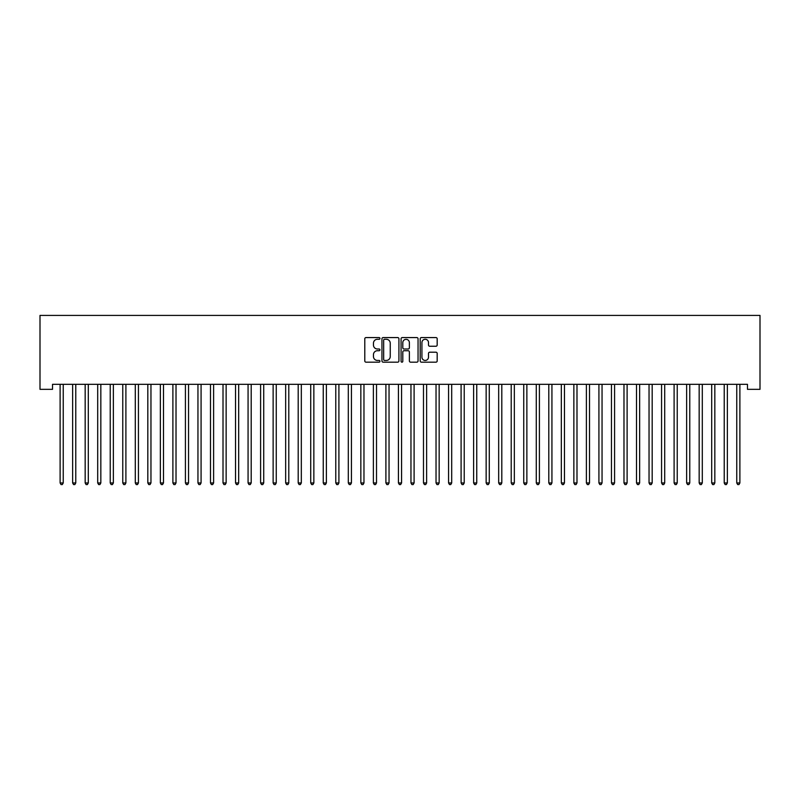 <?xml version="1.0" encoding="UTF-8"?>
<svg xmlns="http://www.w3.org/2000/svg" width="800" height="800" viewBox="0 0 800 800"><rect width="100%" height="100%" fill="white"/><g stroke="black" fill="none" stroke-linecap="round" stroke-linejoin="round"><path stroke-width="1.2" d="M379.95 338.43A0.86 0.86 0 0 0 379.09 337.57L366.02 337.57A1.23 1.23 0 0 0 364.79 338.8L364.79 360.94A1.23 1.23 0 0 0 366.02 362.17L379.09 362.17A0.86 0.86 0 0 0 379.95 361.3A0.86 0.86 0 0 0 379.09 360.44L377.4 360.44A3.94 3.94 0 0 1 373.46 356.51L373.46 354.66A3.94 3.94 0 0 1 377.4 350.73L379.09 350.73A0.86 0.86 0 0 0 379.95 349.87A0.86 0.86 0 0 0 379.09 349L377.4 349A3.94 3.94 0 0 1 373.46 345.07L373.46 343.22A3.94 3.94 0 0 1 377.4 339.29L379.09 339.29A0.86 0.86 0 0 0 379.95 338.43M435.95 346.24A1.23 1.23 0 0 0 437.18 345.01L437.18 338.8A1.23 1.23 0 0 0 435.95 337.57L421.43 337.57A1.23 1.23 0 0 0 420.2 338.8L420.2 360.94A1.23 1.23 0 0 0 421.43 362.17L435.95 362.17A1.23 1.23 0 0 0 437.18 360.94L437.18 353.43A1.23 1.23 0 0 0 435.95 352.2L429.73 352.2A1.23 1.23 0 0 0 428.5 353.43L428.5 357.15A3.29 3.29 0 0 1 425.21 360.44A3.29 3.29 0 0 1 421.92 357.15L421.92 342.58A3.29 3.29 0 0 1 425.21 339.29A3.29 3.29 0 0 1 428.5 342.58L428.5 345.01A1.23 1.23 0 0 0 429.73 346.24L435.95 346.24M747.47 384.32L52.53 384.32L52.53 389.34L40 389.34L40 315.41L760 315.41L760 389.34L747.47 389.34L747.47 384.32M398.92 338.8A1.23 1.23 0 0 0 397.69 337.57L383.18 337.57A1.23 1.23 0 0 0 381.95 338.8L381.95 360.94A1.23 1.23 0 0 0 383.18 362.17L397.69 362.17A1.23 1.23 0 0 0 398.92 360.94L398.92 338.8M402.31 337.57L416.82 337.57A1.23 1.23 0 0 1 418.05 338.8L418.05 360.94A1.23 1.23 0 0 1 416.82 362.17L410.61 362.17A1.23 1.23 0 0 1 409.38 360.94L409.38 351.96A1.23 1.23 0 0 0 408.15 350.73L404.03 350.73A1.23 1.23 0 0 0 402.8 351.96L402.8 361.3A0.86 0.86 0 0 1 401.94 362.17A0.86 0.86 0 0 1 401.08 361.3L401.08 338.8A1.23 1.23 0 0 1 402.31 337.57M384.53 339.29A0.86 0.86 0 0 0 383.67 340.15L383.67 359.58A0.86 0.86 0 0 0 384.53 360.44L386.32 360.44A3.94 3.94 0 0 0 390.25 356.51L390.25 343.22A3.94 3.94 0 0 0 386.32 339.29L384.53 339.29M409.38 342.64A3.29 3.29 0 0 0 406.09 339.35A3.29 3.29 0 0 0 402.8 342.64L402.8 347.77A1.23 1.23 0 0 0 404.03 349L408.15 349A1.23 1.23 0 0 0 409.38 347.77L409.38 342.64M60.02 384.51A1.25 1.25 -179.6 0 1 60.11 384.98A1.25 1.25 179.6 0 0 60.02 384.51L59.95 384.32M63.41 384.32L63.33 384.51A1.25 1.25 179.6 0 0 63.24 384.98L63.24 482.96L60.11 482.96L60.11 384.98M63.24 482.96L62.3 484.59L61.05 484.59L60.11 482.96M72.55 384.51A1.25 1.25 -179.6 0 1 72.64 384.98A1.25 1.25 179.6 0 0 72.55 384.51L72.48 384.32M85.08 384.51A1.25 1.25 -179.6 0 1 85.17 384.98A1.25 1.25 179.6 0 0 85.08 384.51L85.01 384.32M75.94 384.32L75.87 384.51A1.25 1.25 179.6 0 0 75.77 384.98L75.77 482.96L72.64 482.96L72.64 384.98M75.77 482.96L74.83 484.59L73.58 484.59L72.64 482.96M88.47 384.32L88.4 384.51A1.25 1.25 179.6 0 0 88.3 384.98L88.3 482.96L85.17 482.96L85.17 384.98M88.3 482.96L87.37 484.59L86.11 484.59L85.17 482.96M97.61 384.51A1.25 1.25 -179.6 0 1 97.7 384.98A1.25 1.25 179.6 0 0 97.61 384.51L97.54 384.32M110.14 384.51A1.25 1.25 -179.6 0 1 110.23 384.98A1.25 1.25 179.6 0 0 110.14 384.51L110.07 384.32M101 384.32L100.93 384.51A1.25 1.25 179.6 0 0 100.84 384.98L100.84 482.96L97.7 482.96L97.7 384.98M100.84 482.96L99.9 484.59L98.64 484.59L97.7 482.96M113.53 384.32L113.46 384.51A1.25 1.25 179.6 0 0 113.37 384.98L113.37 482.96L110.23 482.96L110.23 384.98M113.37 482.96L112.43 484.59L111.17 484.59L110.23 482.96M122.67 384.51A1.25 1.25 -179.6 0 1 122.76 384.98A1.25 1.25 179.6 0 0 122.67 384.51L122.6 384.32M126.06 384.32L125.99 384.51A1.25 1.25 179.6 0 0 125.9 384.98L125.9 482.96L122.76 482.96L122.76 384.98M125.9 482.96L124.96 484.59L123.7 484.59L122.76 482.96M135.2 384.51A1.25 1.25 -179.6 0 1 135.29 384.98A1.25 1.25 179.6 0 0 135.2 384.51L135.13 384.32M138.59 384.32L138.52 384.51A1.25 1.25 179.6 0 0 138.43 384.98L138.43 482.96L135.29 482.96L135.29 384.98M138.43 482.96L137.49 484.59L136.23 484.59L135.29 482.96M147.73 384.51A1.25 1.25 -179.6 0 1 147.82 384.98A1.25 1.25 179.6 0 0 147.73 384.51L147.66 384.32M151.12 384.32L151.05 384.51A1.25 1.25 179.6 0 0 150.96 384.98L150.96 482.96L147.82 482.96L147.82 384.98M150.96 482.96L150.02 484.59L148.76 484.59L147.82 482.96M160.26 384.51A1.25 1.25 -179.6 0 1 160.36 384.98A1.25 1.25 179.6 0 0 160.26 384.51L160.19 384.32M163.65 384.32L163.58 384.51A1.25 1.25 179.6 0 0 163.49 384.98L163.49 482.96L160.36 482.96L160.36 384.98M163.49 482.96L162.55 484.59L161.29 484.59L160.36 482.96M172.79 384.51A1.25 1.25 -179.6 0 1 172.89 384.98A1.25 1.25 179.6 0 0 172.79 384.51L172.72 384.32M176.18 384.32L176.11 384.51A1.25 1.25 179.6 0 0 176.02 384.98L176.02 482.96L172.89 482.96L172.89 384.98M176.02 482.96L175.08 484.59L173.83 484.59L172.89 482.96M185.33 384.51A1.25 1.25 -179.6 0 1 185.42 384.98A1.25 1.25 179.6 0 0 185.33 384.51L185.25 384.32M188.71 384.32L188.64 384.51A1.25 1.25 179.6 0 0 188.55 384.98L188.55 482.96L185.42 482.96L185.42 384.98M188.55 482.96L187.61 484.59L186.36 484.59L185.42 482.96M197.86 384.51A1.25 1.25 -179.6 0 1 197.95 384.98A1.25 1.25 179.6 0 0 197.86 384.51L197.78 384.32M201.24 384.32L201.17 384.51A1.25 1.25 179.6 0 0 201.08 384.98L201.08 482.96L197.95 482.96L197.95 384.98M201.08 482.96L200.14 484.59L198.89 484.59L197.95 482.96M210.39 384.51A1.25 1.25 -179.6 0 1 210.48 384.98A1.25 1.25 179.6 0 0 210.39 384.51L210.31 384.32M213.77 384.32L213.7 384.51A1.25 1.25 179.6 0 0 213.61 384.98L213.61 482.96L210.48 482.96L210.48 384.98M213.61 482.96L212.67 484.59L211.42 484.59L210.48 482.96M222.92 384.51A1.25 1.25 -179.6 0 1 223.01 384.98A1.25 1.25 179.6 0 0 222.92 384.51L222.84 384.32M226.3 384.32L226.23 384.51A1.25 1.25 179.6 0 0 226.14 384.98L226.14 482.96L223.01 482.96L223.01 384.98M226.14 482.96L225.2 484.59L223.95 484.59L223.01 482.96M235.45 384.51A1.25 1.25 -179.6 0 1 235.54 384.98A1.25 1.25 179.6 0 0 235.45 384.51L235.37 384.32M238.83 384.32L238.76 384.51A1.25 1.25 179.6 0 0 238.67 384.98L238.67 482.96L235.54 482.96L235.54 384.98M238.67 482.96L237.73 484.59L236.48 484.59L235.54 482.96M247.98 384.51A1.25 1.25 -179.6 0 1 248.07 384.98A1.25 1.25 179.6 0 0 247.98 384.51L247.9 384.32M251.37 384.32L251.29 384.51A1.25 1.25 179.6 0 0 251.2 384.98L251.2 482.96L248.07 482.96L248.07 384.98M251.2 482.96L250.26 484.59L249.01 484.59L248.07 482.96M260.51 384.51A1.25 1.25 -179.6 0 1 260.6 384.98A1.25 1.25 179.6 0 0 260.51 384.51L260.43 384.32M263.9 384.32L263.82 384.51A1.25 1.25 179.6 0 0 263.73 384.98L263.73 482.96L260.6 482.96L260.6 384.98M263.73 482.96L262.79 484.59L261.54 484.59L260.6 482.96M273.04 384.51A1.25 1.25 -179.6 0 1 273.13 384.98A1.25 1.25 179.6 0 0 273.04 384.51L272.96 384.32M276.43 384.32L276.35 384.51A1.25 1.25 179.6 0 0 276.26 384.98L276.26 482.96L273.13 482.96L273.13 384.98M276.26 482.96L275.32 484.59L274.07 484.59L273.13 482.96M285.57 384.51A1.25 1.25 -179.6 0 1 285.66 384.98A1.25 1.25 179.6 0 0 285.57 384.51L285.5 384.32M288.96 384.32L288.88 384.51A1.25 1.25 179.6 0 0 288.79 384.98L288.79 482.96L285.66 482.96L285.66 384.98M288.79 482.96L287.85 484.59L286.6 484.59L285.66 482.96M298.1 384.51A1.25 1.25 -179.6 0 1 298.19 384.98A1.25 1.25 179.6 0 0 298.1 384.51L298.03 384.32M301.49 384.32L301.41 384.51A1.25 1.25 179.6 0 0 301.32 384.98L301.32 482.96L298.19 482.96L298.19 384.98M301.32 482.96L300.38 484.59L299.13 484.59L298.19 482.96M310.63 384.51A1.25 1.25 -179.6 0 1 310.72 384.98A1.25 1.25 179.6 0 0 310.63 384.51L310.56 384.32M314.02 384.32L313.94 384.51A1.25 1.25 179.6 0 0 313.85 384.98L313.85 482.96L310.72 482.96L310.72 384.98M313.85 482.96L312.91 484.59L311.66 484.59L310.72 482.96M323.16 384.51A1.25 1.25 -179.6 0 1 323.25 384.98A1.25 1.25 179.6 0 0 323.16 384.51L323.09 384.32M326.55 384.32L326.47 384.51A1.25 1.25 179.6 0 0 326.38 384.98L326.38 482.96L323.25 482.96L323.25 384.98M326.38 482.96L325.44 484.59L324.19 484.59L323.25 482.96M335.69 384.51A1.25 1.25 -179.6 0 1 335.78 384.98A1.25 1.25 179.6 0 0 335.69 384.51L335.62 384.32M339.08 384.32L339 384.51A1.25 1.25 179.6 0 0 338.91 384.98L338.91 482.96L335.78 482.96L335.78 384.98M338.91 482.96L337.97 484.59L336.72 484.59L335.78 482.96M348.22 384.51A1.25 1.25 -179.6 0 1 348.31 384.98A1.25 1.25 179.6 0 0 348.22 384.51L348.15 384.32M351.61 384.32L351.54 384.51A1.25 1.25 179.6 0 0 351.44 384.98L351.44 482.96L348.31 482.96L348.31 384.98M351.44 482.96L350.5 484.59L349.25 484.59L348.31 482.96M360.75 384.51A1.25 1.25 -179.6 0 1 360.84 384.98A1.25 1.25 179.6 0 0 360.75 384.51L360.68 384.32M364.14 384.32L364.07 384.51A1.25 1.25 179.6 0 0 363.97 384.98L363.97 482.96L360.84 482.96L360.84 384.98M363.97 482.96L363.04 484.59L361.78 484.59L360.84 482.96M373.28 384.51A1.25 1.25 -179.6 0 1 373.37 384.98A1.25 1.25 179.6 0 0 373.28 384.51L373.21 384.32M376.67 384.32L376.6 384.51A1.25 1.25 179.6 0 0 376.51 384.98L376.51 482.96L373.37 482.96L373.37 384.98M376.51 482.96L375.57 484.59L374.31 484.59L373.37 482.96M385.81 384.51A1.25 1.25 -179.6 0 1 385.9 384.98A1.25 1.25 179.6 0 0 385.81 384.51L385.74 384.32M389.2 384.32L389.13 384.51A1.25 1.25 179.6 0 0 389.04 384.98L389.04 482.96L385.9 482.96L385.9 384.98M389.04 482.96L388.1 484.59L386.84 484.59L385.9 482.96M398.34 384.51A1.25 1.25 -179.6 0 1 398.43 384.98A1.25 1.25 179.6 0 0 398.34 384.51L398.27 384.32M401.73 384.32L401.66 384.51A1.25 1.25 179.6 0 0 401.57 384.98L401.57 482.96L398.43 482.96L398.43 384.98M401.57 482.96L400.63 484.59L399.37 484.59L398.43 482.96M410.87 384.51A1.25 1.25 -179.6 0 1 410.96 384.98A1.25 1.25 179.6 0 0 410.87 384.51L410.8 384.32M414.26 384.32L414.19 384.51A1.25 1.25 179.6 0 0 414.1 384.98L414.1 482.96L410.96 482.96L410.96 384.98M414.1 482.96L413.16 484.59L411.9 484.59L410.96 482.96M423.4 384.51A1.25 1.25 -179.6 0 1 423.49 384.98A1.25 1.25 179.6 0 0 423.4 384.51L423.33 384.32M426.79 384.32L426.72 384.51A1.25 1.25 179.6 0 0 426.63 384.98L426.63 482.96L423.49 482.96L423.49 384.98M426.63 482.96L425.69 484.59L424.43 484.59L423.49 482.96M435.93 384.51A1.25 1.25 -179.6 0 1 436.03 384.98A1.25 1.25 179.6 0 0 435.93 384.51L435.86 384.32M439.32 384.32L439.25 384.51A1.25 1.25 179.6 0 0 439.16 384.98L439.16 482.96L436.03 482.96L436.03 384.98M439.16 482.96L438.22 484.59L436.96 484.59L436.03 482.96M448.46 384.51A1.25 1.25 -179.6 0 1 448.56 384.98A1.25 1.25 179.6 0 0 448.46 384.51L448.39 384.32M451.85 384.32L451.78 384.51A1.25 1.25 179.6 0 0 451.69 384.98L451.69 482.96L448.56 482.96L448.56 384.98M451.69 482.96L450.75 484.59L449.5 484.59L448.56 482.96M461 384.51A1.25 1.25 -179.6 0 1 461.09 384.98A1.25 1.25 179.6 0 0 461 384.51L460.92 384.32M464.38 384.32L464.31 384.51A1.25 1.25 179.6 0 0 464.22 384.98L464.22 482.96L461.09 482.96L461.09 384.98M464.22 482.96L463.28 484.59L462.03 484.59L461.09 482.96M473.53 384.51A1.25 1.25 -179.6 0 1 473.62 384.98A1.25 1.25 179.6 0 0 473.53 384.51L473.45 384.32M476.91 384.32L476.84 384.51A1.25 1.25 179.6 0 0 476.75 384.98L476.75 482.96L473.62 482.96L473.62 384.98M476.75 482.96L475.81 484.59L474.56 484.59L473.62 482.96M486.06 384.51A1.25 1.25 -179.6 0 1 486.15 384.98A1.25 1.25 179.6 0 0 486.06 384.51L485.98 384.32M489.44 384.32L489.37 384.51A1.25 1.25 179.6 0 0 489.28 384.98L489.28 482.96L486.15 482.96L486.15 384.98M489.28 482.96L488.34 484.59L487.09 484.59L486.15 482.96M498.59 384.51A1.25 1.25 -179.6 0 1 498.68 384.98A1.25 1.25 179.6 0 0 498.59 384.51L498.51 384.32M501.97 384.32L501.9 384.51A1.25 1.25 179.6 0 0 501.81 384.98L501.81 482.96L498.68 482.96L498.68 384.98M501.81 482.96L500.87 484.59L499.62 484.59L498.68 482.96M511.12 384.51A1.25 1.25 -179.6 0 1 511.21 384.98A1.25 1.25 179.6 0 0 511.12 384.51L511.04 384.32M514.5 384.32L514.43 384.51A1.25 1.25 179.6 0 0 514.34 384.98L514.34 482.96L511.21 482.96L511.21 384.98M514.34 482.96L513.4 484.59L512.15 484.59L511.21 482.96M523.65 384.51A1.25 1.25 -179.6 0 1 523.74 384.98A1.25 1.25 179.6 0 0 523.65 384.51L523.57 384.32M527.04 384.32L526.96 384.51A1.25 1.25 179.6 0 0 526.87 384.98L526.87 482.96L523.74 482.96L523.74 384.98M526.87 482.96L525.93 484.59L524.68 484.59L523.74 482.96M536.18 384.51A1.25 1.25 -179.6 0 1 536.27 384.98A1.25 1.25 179.6 0 0 536.18 384.51L536.1 384.32M539.57 384.32L539.49 384.51A1.25 1.25 179.6 0 0 539.4 384.98L539.4 482.96L536.27 482.96L536.27 384.98M539.4 482.96L538.46 484.59L537.21 484.59L536.27 482.96M548.71 384.51A1.25 1.25 -179.6 0 1 548.8 384.98A1.25 1.25 179.6 0 0 548.71 384.51L548.63 384.32M552.1 384.32L552.02 384.51A1.25 1.25 179.6 0 0 551.93 384.98L551.93 482.96L548.8 482.96L548.8 384.98M551.93 482.96L550.99 484.59L549.74 484.59L548.8 482.96M561.24 384.51A1.25 1.25 -179.6 0 1 561.33 384.98A1.25 1.25 179.6 0 0 561.24 384.51L561.17 384.32M564.63 384.32L564.55 384.51A1.25 1.25 179.6 0 0 564.46 384.98L564.46 482.96L561.33 482.96L561.33 384.98M564.46 482.96L563.52 484.59L562.27 484.59L561.33 482.96M573.77 384.51A1.25 1.25 -179.6 0 1 573.86 384.98A1.25 1.25 179.6 0 0 573.77 384.51L573.7 384.32M577.16 384.32L577.08 384.51A1.25 1.25 179.6 0 0 576.99 384.98L576.99 482.96L573.86 482.96L573.86 384.98M576.99 482.96L576.05 484.59L574.8 484.59L573.86 482.96M586.3 384.51A1.25 1.25 -179.6 0 1 586.39 384.98A1.25 1.25 179.6 0 0 586.3 384.51L586.23 384.32M589.69 384.32L589.61 384.51A1.25 1.25 179.6 0 0 589.52 384.98L589.52 482.96L586.39 482.96L586.39 384.98M589.52 482.96L588.58 484.59L587.33 484.59L586.39 482.96M598.83 384.51A1.25 1.25 -179.6 0 1 598.92 384.98A1.25 1.25 179.6 0 0 598.83 384.51L598.76 384.32M602.22 384.32L602.14 384.51A1.25 1.25 179.6 0 0 602.05 384.98L602.05 482.96L598.92 482.96L598.92 384.98M602.05 482.96L601.11 484.59L599.86 484.59L598.92 482.96M611.36 384.51A1.25 1.25 -179.6 0 1 611.45 384.98A1.25 1.25 179.6 0 0 611.36 384.51L611.29 384.32M614.75 384.32L614.67 384.51A1.25 1.25 179.6 0 0 614.58 384.98L614.58 482.96L611.45 482.96L611.45 384.98M614.58 482.96L613.64 484.59L612.39 484.59L611.45 482.96M623.89 384.51A1.25 1.25 -179.6 0 1 623.98 384.98A1.25 1.25 179.6 0 0 623.89 384.51L623.82 384.32M627.28 384.32L627.21 384.51A1.25 1.25 179.6 0 0 627.11 384.98L627.11 482.96L623.98 482.96L623.98 384.98M627.11 482.96L626.17 484.59L624.92 484.59L623.98 482.96M636.42 384.51A1.25 1.25 -179.6 0 1 636.51 384.98A1.25 1.25 179.6 0 0 636.42 384.51L636.35 384.32M639.81 384.32L639.74 384.51A1.25 1.25 179.6 0 0 639.64 384.98L639.64 482.96L636.51 482.96L636.51 384.98M639.64 482.96L638.71 484.59L637.45 484.59L636.51 482.96M648.95 384.51A1.25 1.25 -179.6 0 1 649.04 384.98A1.25 1.25 179.6 0 0 648.95 384.51L648.88 384.32M652.34 384.32L652.27 384.51A1.25 1.25 179.6 0 0 652.18 384.98L652.18 482.96L649.04 482.96L649.04 384.98M652.18 482.96L651.24 484.59L649.98 484.59L649.04 482.96M661.48 384.51A1.25 1.25 -179.6 0 1 661.57 384.98A1.25 1.25 179.6 0 0 661.48 384.51L661.41 384.32M664.87 384.32L664.8 384.51A1.25 1.25 179.6 0 0 664.71 384.98L664.71 482.96L661.57 482.96L661.57 384.98M664.71 482.96L663.77 484.59L662.51 484.59L661.57 482.96M674.01 384.51A1.25 1.25 -179.6 0 1 674.1 384.98A1.25 1.25 179.6 0 0 674.01 384.51L673.94 384.32M677.4 384.32L677.33 384.51A1.25 1.25 179.6 0 0 677.24 384.98L677.24 482.96L674.1 482.96L674.1 384.98M677.24 482.96L676.3 484.59L675.04 484.59L674.1 482.96M686.54 384.51A1.25 1.25 -179.6 0 1 686.63 384.98A1.25 1.25 179.6 0 0 686.54 384.51L686.47 384.32M689.93 384.32L689.86 384.51A1.25 1.25 179.6 0 0 689.77 384.98L689.77 482.96L686.63 482.96L686.63 384.98M689.77 482.96L688.83 484.59L687.57 484.59L686.63 482.96M699.07 384.51A1.25 1.25 -179.6 0 1 699.16 384.98A1.25 1.25 179.6 0 0 699.07 384.51L699 384.32M702.46 384.32L702.39 384.51A1.25 1.25 179.6 0 0 702.3 384.98L702.3 482.96L699.16 482.96L699.16 384.98M702.3 482.96L701.36 484.59L700.1 484.59L699.16 482.96M711.6 384.51A1.25 1.25 -179.6 0 1 711.7 384.98A1.25 1.25 179.6 0 0 711.6 384.51L711.53 384.32M714.99 384.32L714.92 384.51A1.25 1.25 179.6 0 0 714.83 384.98L714.83 482.96L711.7 482.96L711.7 384.98M714.83 482.96L713.89 484.59L712.63 484.59L711.7 482.96M724.13 384.51A1.25 1.25 -179.6 0 1 724.23 384.98A1.25 1.25 179.6 0 0 724.13 384.51L724.06 384.32M727.52 384.32L727.45 384.51A1.25 1.25 179.6 0 0 727.36 384.98L727.36 482.96L724.23 482.96L724.23 384.98M727.36 482.96L726.42 484.59L725.17 484.59L724.23 482.96M736.67 384.51A1.25 1.25 -179.6 0 1 736.76 384.98A1.25 1.25 179.6 0 0 736.67 384.51L736.59 384.32M740.05 384.32L739.98 384.51A1.25 1.25 179.6 0 0 739.89 384.98L739.89 482.96L736.76 482.96L736.76 384.98M739.89 482.96L738.95 484.59L737.7 484.59L736.76 482.96"/></g></svg>
